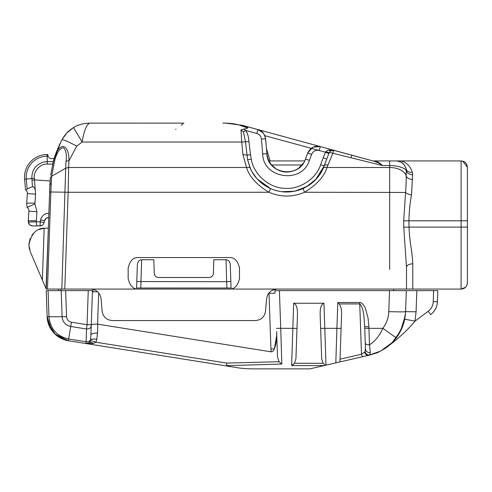 <?xml version="1.0" encoding="UTF-8"?>
<svg xmlns="http://www.w3.org/2000/svg" width="492" height="492" viewBox="0 0 492 492"><rect width="100%" height="100%" fill="white"/><g stroke="black" fill="none" stroke-linecap="round" stroke-linejoin="round"><path stroke-width="0.74" d="M333.527 151.149L332.838 153.246C331.356 152.711 330.138 152.551 329.191 152.754L330.686 150.847L333.92 150.38L333.527 151.149M330.575 150.927L328.029 150.109L333.945 150.306L372.333 160.779L320.28 146.579L333.945 150.306L330.686 150.847M328.865 153.565L326.756 158.99L323.207 157.809L325.489 152.206L328.865 153.565L329.191 152.754L325.735 151.782L328.029 150.109M311.608 154.383L307.666 153.08L305.471 159.014L309.413 160.324L311.608 154.383C313.127 151.136 315.649 149.839 319.179 150.484L325.489 152.206L325.735 151.782M265.539 138.08L266.867 153.762C267.347 174.297 299.394 178.811 305.471 159.014L307.666 153.073C310.52 147.508 314.726 145.343 320.28 146.585L313.312 147.09M304.646 160.927L269.198 160.927L304.646 160.927M372.874 160.927L333.92 150.38M373.01 160.909A4.2 4.2 0 0 0 373.44 160.927L461.096 160.927C464.78 161.093 466.883 163.19 467.4 167.231C466.92 163.246 464.817 161.148 461.096 160.927C464.78 161.093 466.883 163.19 467.4 167.231L462.738 161.148M389.676 160.927L389.676 165.552C396.983 165.373 405.937 168.178 406.361 170.798C407.068 173.141 409.153 174.457 412.622 174.734L412.382 172.329C409.055 172.477 407.001 171.413 406.232 169.15L406.232 169.156C405.039 164.949 402.204 161.21 395.98 160.927C401.189 161.228 404.608 163.965 406.232 169.15C407.001 171.419 409.049 172.477 412.382 172.329C410.193 165.982 406.312 162.182 400.746 160.927L399.03 160.927M373.213 160.921L373.182 160.921A4.2 4.2 0 0 0 373.44 160.927A4.2 4.2 0 0 1 373.17 160.921A4.2 4.2 0 0 0 373.44 160.927L375.052 161.241C377.665 161.69 380.138 163.129 382.475 165.552L381.355 164.494M382.475 165.552L389.676 165.552L389.676 167.508L326.959 167.508L332.838 153.246L382.475 165.552C380.611 163.934 377.77 162.489 373.945 161.222L374.781 161.192M389.713 289.062L406.484 289.062L406.484 267.254L403.748 227.156L403.698 220.853L406.152 183.596L406.238 169.174M401.638 162.581L403.114 163.725M403.957 164.599L405.162 166.327M465.672 162.895L465.352 162.581L465.672 162.895M412.622 174.734L411.521 194.85C409.941 203.319 409.086 211.972 408.95 220.791L461.096 220.791L461.096 160.927M395.98 160.927C401.312 161.284 404.731 164.027 406.232 169.15C404.731 164.027 401.312 161.284 395.98 160.927M268.847 160.915A4.2 4.2 0 0 0 269.198 160.927A4.2 4.2 0 0 1 268.847 160.915A4.2 4.2 0 0 0 269.198 160.927L270.114 163.129M467.4 173.977L467.4 282.759C466.89 286.787 464.792 288.884 461.096 289.062L465.358 287.402M467.4 251.326L467.4 282.759L466.969 285.04M467.4 167.231L467.4 227.095L409.024 227.095C409.319 234.094 409.959 240.668 410.943 246.812C411.933 252.993 412.542 258.657 412.788 263.81L412.788 289.062L461.096 289.062L461.096 220.791L467.4 220.791M328.035 165.097C326.012 164.66 324.726 164.937 324.191 165.927L326.756 158.99L323.219 168.325L321.122 172.391L316.048 179.211C312.371 183.184 308.004 186.308 302.949 188.584L304.61 192.255C317.051 184.469 324.505 176.216 326.959 167.508C325.009 167.065 323.761 167.335 323.219 168.325C319.634 176.856 312.875 183.608 302.949 188.584C292.15 193.153 281.35 193.153 270.557 188.584L268.896 192.255C256.769 184.851 249.321 176.597 246.541 167.508L68.64 167.508L68.16 192.255L268.896 192.255C280.797 197.298 292.703 197.298 304.61 192.255L405.562 192.452C406.564 193.614 408.544 194.414 411.521 194.85M465.684 287.082L466.76 285.526M307.666 153.08L312.543 147.465M313.373 147.065L318.699 146.284M412.788 289.062L277.076 289.062L271.984 290.378M406.484 289.062L406.484 267.254C406.859 265.163 408.963 264.013 412.788 263.81M393.594 289.062L393.594 290.637M268.693 293.263L274.966 293.263L275.034 290.637M274.837 290.637L437.825 290.637L433.624 290.637L433.243 301.651L437.437 301.725C437.136 307.051 434.879 311.35 430.666 314.628L428.163 311.325C431.318 308.89 433.009 305.667 433.243 301.651M90.571 289.062C96.524 289.567 100.011 292.758 101.038 298.65L102.115 310.981C103.037 316.953 106.524 320.151 112.576 320.569L255.071 320.569C261.104 320.175 264.591 316.977 265.532 310.981L266.615 298.65C267.636 292.765 271.123 289.573 277.076 289.062L228.989 289.062C234.309 289.401 237.814 285.901 239.487 278.558L239.487 268.054C237.814 260.711 234.309 257.211 228.989 257.556L138.664 257.556C133.338 257.211 129.839 260.711 128.16 268.054L128.16 278.558C129.839 285.901 133.338 289.401 138.664 289.062L46.242 289.062L48.37 228.147L46.027 288.564M430.666 314.628L428.163 311.325L414.984 321.128L416.084 311.811L416.822 290.637L406.294 290.637M405.685 290.637L389.523 290.637L388.791 311.633C398.975 311.953 404.572 311.953 405.586 311.627L406.318 290.637M64.778 289.062L68.16 192.255L50.861 191.978L51.599 176.271L65.7 168.209L61.814 289.062M228.989 289.062L138.664 289.062M437.825 290.637L437.437 301.725M368.902 326.799L368.047 318.047L365.439 308.521C365.316 308.041 362.641 302.168 359.738 302.5L359.738 303.927C364.215 308.416 364.025 319.093 364.683 326.731L368.902 326.799L369.455 344.837L370.378 352.536L369.566 354.996L379.916 351.423M320.821 333.896L320.151 314.616C320.04 307.949 321.307 304.154 323.951 303.238L293.669 303.238C296.307 304.148 297.574 307.937 297.469 314.616L296.934 329.96L296.99 328.336L280.717 328.336L281.836 364.043L226.597 365.661L226.714 363.09L278.976 361.725L281.836 364.043M51.599 176.271L50.356 177.723L51.599 176.265L54.778 160.275C56.937 152.397 59.803 148.203 63.363 147.68C66.02 149.986 66.906 154.482 66.033 161.155L65.7 168.209L68.64 167.508L68.972 160.736L76.77 146.069L82.164 142.022L241.757 142.022L242.894 154.525L246.541 167.508C248.497 167.065 249.745 167.335 250.287 168.325L247.581 159.728L245.477 141.714L243.478 132.09L240.975 129.937L243.515 129.089C245.926 128.922 247.261 128.547 247.519 127.957L241.314 125.786C237.98 124.335 232.821 123.443 225.84 123.117L225.846 123.117M270.557 188.584C260.631 183.608 253.872 176.856 250.287 168.325L252.095 171.899L256.529 178.172C260.36 182.618 265.034 186.087 270.557 188.584L257.39 179.137M137.379 264.647L136.788 281.547L226.664 281.707L226.031 259.751C228.472 259.93 229.881 261.486 230.262 264.425L231.086 288.011L136.561 288.011L136.788 281.547L136.561 288.011L139.174 288.011M230.711 277.15L231.086 288.011L226.886 288.011L226.664 281.707L230.865 281.541L230.447 269.567M137.286 267.273L137.329 266.129M136.788 281.547L137.385 264.425C137.766 261.492 139.174 259.936 141.622 259.751L153.799 259.751L154.279 273.454L154.9 275.52M154.26 273.023L154.279 273.454C154.58 275.926 155.982 277.279 158.473 277.506L156.966 277.236M213.251 274.351L213.374 273.454C213.054 275.938 211.652 277.291 209.174 277.506L210.933 277.131M226.031 259.751L213.854 259.751L213.374 273.454M266.418 148.35L270.077 160.927M404.768 318.804L404.695 319.191M436.379 307.033L434.799 310.194M390.439 344.252L392.026 342.746C398.631 336.294 402.702 328.213 404.688 319.203L405.543 312.561M416.084 311.811L405.586 311.627C405.156 321.331 402.05 330.083 396.263 337.881L382.862 328.336C379.51 335.79 375.045 341.294 369.455 344.837C366.934 344.806 365.538 344.252 365.255 343.188L365.464 349.117C365.919 351.522 367.555 352.659 370.378 352.536M364.738 328.336L365.255 343.188L364.738 328.336L382.862 328.336C386.552 323.373 388.526 317.807 388.791 311.633M276.682 333.09L277.506 356.651M365.439 348.342L365.033 351.805L361.497 354.222L359.738 303.927L339.191 303.927L337.801 302.5L336.903 328.336L324.825 328.336L323.951 303.238M339.191 303.927C340.987 306.436 341.786 309.997 341.577 314.616L341.097 328.336L336.903 328.336L335.815 362.887L368.699 355.298M183.94 123.135L89.735 123.117C82.896 123.412 77.484 124.913 73.505 127.619L74.495 127.047L73.505 127.619L82.164 142.022C84.04 130.706 86.567 124.402 89.735 123.117C82.896 123.412 77.484 124.913 73.505 127.619C69.741 130.189 67.539 131.954 66.9 132.92L62.306 139.119L59.778 144.07M76.77 146.069C68.13 141.579 63.191 139.476 61.955 139.759L61.955 139.759C57.14 149.359 54.034 157.545 52.632 164.322M243.515 129.089L245.68 130.435C247.482 132.803 248.558 136.512 248.909 141.561L241.757 142.022L240.975 129.937M209.174 277.506L158.473 277.506M140.767 288.011L141.622 259.751M138.867 288.011L139.316 288.011M63.536 137.127L66.826 133M66.9 132.92L72.982 127.945M229.61 123.277L237.784 124.697M290.483 138.449L342.764 152.717M247.605 127.766L242.433 125.343L258.651 129.796M364.683 326.731L364.91 333.305M242.894 154.525L246.861 155.152L250.52 154.734L251.289 159.137L247.581 159.728L250.717 169.254M248.909 141.561L250.52 154.734M222.919 123.117L225.84 123.117L222.919 123.117M225.84 123.117L242.421 125.337L241.314 125.786M247.519 127.957L248.251 126.93L242.421 125.337M243.478 132.09L245.68 130.435L256.818 133.473L257.925 129.568L248.251 126.93L333.084 150.072M51.137 183.602L49.889 184.543L49.63 191.985L50.356 177.704M47.472 289.062L50.861 191.978L49.63 191.985L46.242 289.062L30.221 251.547L28.874 244.948C31.248 233.86 36.346 228.282 44.163 228.214L48.37 228.147M49.938 183.411L48.739 217.532C46.549 217.624 45.141 218.712 44.514 220.81L46.014 218.43L44.514 220.81C45.141 218.712 46.549 217.624 48.739 217.532C46.549 217.624 45.141 218.712 44.514 220.81L44.268 221.917M46.648 290.637L93.086 290.637L93.013 291.793L97.6 291.793M248.251 126.93L257.925 129.568C262.058 130.62 264.628 133.707 265.625 138.83C264.186 133.197 261.615 130.109 257.925 129.568L263.238 132.988L264.917 135.823M266.867 153.756L265.625 138.83L261.443 139.045L262.679 153.953L266.867 153.756C268.368 163.805 274.099 169.845 284.062 171.88C292.685 172.993 300.034 168.319 302.961 163.744M276.627 331.454C276.916 338.41 276.16 344.234 274.364 348.926L276.645 335.772M271.166 351.829C272.574 351.835 273.638 350.864 274.364 348.926L270.938 349.006L271.166 351.829L97.582 324.148C93.904 324.043 91.795 324.351 91.248 325.058L92.453 290.637L88.252 290.637L92.453 290.637L90.909 334.849L91.26 324.708L87.066 324.708L86.555 329C89.372 328.951 90.928 328.004 91.211 326.159L90.909 334.849L91.211 326.159M60.965 141.665L53.683 160.269L50.651 175.158M73.505 127.619L74.495 127.047L73.505 127.619C68.573 130.614 64.723 134.66 61.955 139.759M175.687 129.365L176.001 129.132M181.204 125.208L183.012 123.849M44.846 228.165L39.317 229.395M33.727 233.14L32.208 234.905M30.172 238.472L28.887 244.235M28.874 244.948L30.221 251.547L42.355 279.966M59.993 143.627L58.96 145.829M48.708 217.532L46.057 218.399L48.708 217.532M46.008 218.436L44.532 220.742L46.008 218.436M48.88 213.368C45.141 213.073 42.318 215.256 40.412 219.924L44.514 220.81C45.147 218.706 46.556 217.618 48.751 217.532C46.556 217.618 45.147 218.706 44.514 220.81L44.274 221.867L44.514 220.81M27.14 188.922L26.137 190.287L25.529 189.783L24.6 179.193L26.273 179.045L27.14 188.922L26.137 190.287L27.14 188.922L32.49 186.677L31.992 180.103L34.502 179.881L31.992 180.103L34.502 179.881L50.079 180.97M32.49 186.677C33.733 186.597 34.661 187.778 35.283 190.207L35.584 194.137L34.907 203.934L36.925 211.665L36.279 221.861L39.993 221.769L44.102 222.655L44.274 221.867M60.946 289.062L60.946 290.637L58.431 290.637L58.474 289.062M58.45 289.849L58.425 290.637M32.952 233.977L31.808 235.465M29.003 247.009L29.526 249.585M42.57 225.053L40 225.933C42.127 225.791 43.493 224.696 44.102 222.655L44.102 222.661C43.493 224.696 42.127 225.791 40 225.933L37.675 225.933L40 225.933L37.675 225.933L40 225.933L37.675 225.933L40 225.933L40.412 219.924M34.864 203.091L26.697 203.159L34.864 203.091L26.697 203.159L27.066 207.396L34.907 203.934M36.297 222.396L36.279 221.861C36.322 224.223 36.789 225.582 37.675 225.933L39.606 225.933M36.193 220.779L28.241 220.773L28.345 222.027L36.279 221.861M36.925 211.665L28.911 211.173L28.241 220.773M27.066 207.396A4.2 4.2 0 0 1 28.911 211.173M26.137 190.287A4.2 4.2 0 0 1 27.367 193.559L26.697 203.159M54.778 160.275L53.683 160.269C56.432 150.976 58.837 147.489 62.804 146.352C66.894 147.2 68.954 151.991 68.972 160.736L66.033 161.155M97.797 324.173L97.49 333.09C93.578 333.047 91.383 333.637 90.909 334.849L90.559 339.794L90.909 334.849M97.49 333.09L96.826 339.32L95.909 342.223L93.351 343.49L85.885 343.527L228.546 366.288L226.597 365.661M277.519 357.087L279.228 362.032M91.248 325.058L91.783 324.628M368.865 355.261L380.568 351.097L392.056 342.715L400.47 331.208L405.236 315.889M364.609 352.309C365.464 354.504 366.854 355.495 368.766 355.279L339.861 361.952L362.438 356.743L339.861 361.952L340.021 359.178L361.497 354.222L362.438 356.743M46.838 290.637L46.242 290.637L46.838 290.637M29.84 224.955L32.54 225.933L37.675 225.933L32.54 225.933C29.938 225.594 28.542 224.29 28.345 222.027L29.514 224.647M44.102 222.655C43.493 224.696 42.127 225.791 40 225.933C42.127 225.791 43.493 224.696 44.102 222.655C43.493 224.696 42.127 225.791 40 225.933C42.127 225.791 43.493 224.696 44.102 222.655M32.54 225.933L37.675 225.933L32.54 225.933M35.283 190.207L34.348 178.301L31.839 178.559C31.74 169.703 35.965 164.131 44.501 161.843L47.214 161.604L47.214 156.192A21.021 21.021 0 0 0 26.273 179.045L31.839 178.559L31.992 180.103M96.826 339.32C93.695 338.84 91.604 338.994 90.559 339.794L92.92 339.068M226.714 363.09L95.909 342.223C93.142 341.067 91.229 340.735 90.184 341.227L90.559 339.794C89.747 341.214 88.265 341.872 86.106 341.774L85.885 343.527L82.933 343.059L89.704 344.142M236.326 367.53L202.679 362.161M168.793 356.755L175.312 357.795M167.532 356.552L162.065 355.685M233.891 367.143L90.497 344.265M85.885 343.527L88.997 342.795L85.885 343.527L68.37 340.735L68.659 338.988L86.106 341.774L86.555 329L70.731 326.473L68.659 338.988C56.801 336.245 50.245 328.828 48.997 316.731L62.097 316.725C62.687 322.063 65.565 325.31 70.731 326.473L71.42 322.217C68.474 321.51 66.85 319.652 66.549 316.651L65.645 290.637M48.087 290.637L48.997 316.731L47.158 316.848M85.005 343.391L68.37 340.735L71.758 341.276L68.37 340.735L54.741 333.89L49.483 326.467L47.152 316.725L46.242 290.637L47.152 316.725L51.611 330.181L55.313 334.431L64.169 339.689L60.817 338.262L64.188 339.695M86.647 343.65L85.245 343.428M138.83 351.977L85.257 343.428M88.056 343.877L122.643 349.394M87.816 343.84L86.469 343.619M224.266 365.605L233.448 367.069M309.855 368.883L253.128 368.883C245.766 368.736 240.25 368.299 236.578 367.573C240.262 368.299 245.779 368.742 253.122 368.883L309.855 368.883L324.197 365.574L291.621 365.574L293.669 303.238M90.184 341.227L88.997 342.795C90.097 342.063 91.543 342.291 93.351 343.49M338.908 362.173L335.981 362.85M339.246 362.1L332.364 363.686L339.246 362.1M331.583 363.865L339.738 361.983L331.583 363.865M363.963 356.392L366.005 355.919L363.963 356.392M325.981 365.162L324.825 328.336L320.63 328.336L320.151 314.616L321.694 358.859L323.09 363.274L325.409 365.292L335.815 362.887M325.409 365.292L324.197 365.574M66.039 340.249L68.37 340.735L54.741 333.89L49.483 326.467L47.152 316.725C47.207 321.227 48.696 325.716 51.611 330.181M53.118 332.143L55.541 334.634M236.578 367.573L237.667 367.739L236.578 367.573M297.23 321.491L295.926 358.859L294.523 363.274L291.621 365.574L293.404 364.449M405.5 313.269L403.557 323.65M401.761 328.484L394.996 339.492M395.334 339.074L401.663 328.717M385.261 348.311L387.948 346.356M47.742 154.513L48.093 156.192L47.742 154.513L48.093 156.192L47.742 154.513L47.214 154.513A22.7 22.7 0 0 0 24.6 179.193M296.83 332.887L297.143 323.945M386.976 347.1L388.28 346.122M405.359 314.806L404.688 319.216L414.984 321.128C409.43 327.936 402.259 334.917 393.459 342.075L386.97 347.106M47.201 317.611L48.007 322.42M48.314 323.453L55.498 334.591M320.649 328.957L321.676 358.422M405.574 311.879L405.291 315.421M54.298 158.233L53.031 158.572C50.639 158.953 48.997 158.16 48.093 156.192L47.214 156.192L47.214 154.513M396.263 337.881C393.12 342.094 389.258 345.704 384.689 348.699C375.925 353.607 379.074 352.211 369.799 355.046M340.058 358.231L340.021 359.178M340.034 358.859L341.097 328.336L340.034 358.859M251.289 159.137C253.497 174.082 268.737 187.716 283.847 188.245C298.835 190.14 316.073 179.143 320.649 164.734L323.207 157.809M309.413 160.324C302.18 184.395 262.968 178.584 262.679 153.953M315.52 179.771L324.191 165.927L326.085 160.804M307.531 186.179L296.03 190.921M279.554 191.363L273.976 189.912M373.348 160.927L373.422 160.927A4.2 4.2 0 0 1 372.333 160.779A4.2 4.2 0 0 0 373.44 160.927L372.702 160.866M264.856 135.669L319.179 150.484L320.28 146.585M271.51 164.98L301.996 164.98M403.748 227.156L409.024 227.095L408.95 220.791L403.698 220.853M389.676 269.407L389.676 167.508A16.802 10.191 0 0 1 406.281 176.13C407.087 178.159 409.159 179.254 412.511 179.42M359.738 302.5L337.801 302.5M276.516 328.336L280.717 328.336L279.401 290.637M322.211 328.398L323.004 328.385M49.63 191.985L46.242 289.062M270.938 349.006L268.995 293.263M256.818 133.473C259.524 134.365 261.067 136.222 261.443 139.045M42.361 279.973L44.163 228.214M97.582 324.148L98.671 292.894M365.033 351.805C365.814 354.006 367.327 355.07 369.566 354.996M35.584 194.137L27.367 193.559M88.252 290.637L87.066 324.708L71.42 322.217M61.186 290.637L62.103 316.725M62.097 316.725L66.549 316.651M46.242 290.637L47.152 316.725L46.242 290.741M34.348 178.301C32.964 171.616 40.424 163.375 47.22 164.088L47.214 156.192M236.554 367.567L237.667 367.739M294.523 363.274L323.09 363.274M393.459 342.075L392.026 342.746L398.643 334.419M326.756 158.99L324.191 165.927L320.649 164.734M267.304 156.579L266.867 153.775L267.777 158.283M267.949 158.793L269.007 161.228M269.438 162.028L271.117 164.506M271.449 164.912L274.099 167.538M274.93 168.184L277.98 170.029M279.167 170.564L282.703 171.647M283.755 171.831L285.053 171.991M288.724 171.966L290.286 171.745M292.715 171.148L293.976 170.706M298.896 167.944L303.441 163.043L298.828 167.987M52.687 164.082L47.22 164.088M53.321 161.597L47.214 161.604M352.014 155.238L350.907 157.717M333.896 150.454L330.593 150.958M372.346 160.786L288.952 138.031M467.4 170.804L467.4 173.061L467.4 170.804M312.918 147.274L308.06 152.157M320.63 328.336L320.151 314.622M405.439 313.988L404.688 319.216M296.99 328.336L297.469 314.616M230.262 264.425L231.086 288.011M265.452 137.594L265.625 138.836M365.464 349.117L365.255 343.182M44.815 219.93L44.987 219.604L44.815 219.93M47.478 217.685L47.798 217.612M48.191 217.55L48.634 217.532M47.373 217.716L47.939 217.587M38.247 225.933L40 225.933M84.815 343.361L83.382 343.127M157.846 355.009L154.187 354.424L157.846 355.009M153.824 354.369L152.877 354.215L153.824 354.369M139.082 352.014L138.775 351.964M178.836 358.361L179.795 358.514M64.803 339.898L63.339 339.388M61.303 338.502L59.415 337.481M51.568 330.12L50.276 328.023M49.108 325.612L48.905 325.12M48.425 323.798L47.785 321.528M47.441 319.775L47.337 319.019M68.37 340.735C63.4 339.911 59.052 337.807 55.313 334.431M400.027 332.045L401.773 328.459M403.76 322.973L404.332 320.833M395.058 339.412L395.353 339.056M402.991 325.366L397.032 336.836M405.23 315.938L401.601 328.847L394.412 340.181M385.31 348.281L383.975 349.154M247.636 160.011L250.268 168.282M274.413 190.06L279.056 191.265M281.756 191.702L294.511 191.253L306.461 186.812L316.362 178.867L323.232 168.295M323.638 167.348L324.197 165.909M267.42 157.065L268.411 159.974L271.326 164.765L276.473 169.205L281.123 171.247L285.674 172.034L290.2 171.763M292.728 171.148L293.921 170.73M330.655 150.81C333.096 150.066 334.191 149.9 333.945 150.306"/></g></svg>
